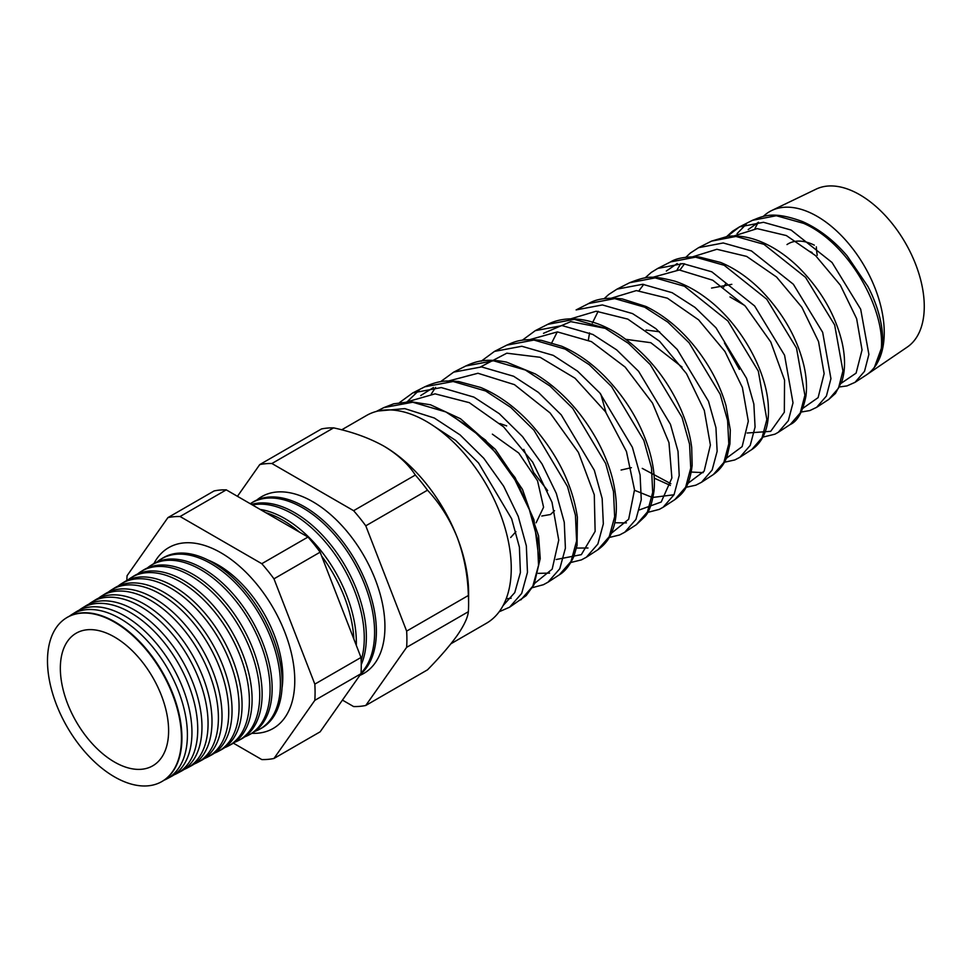 <?xml version="1.0" encoding="UTF-8"?>
<svg xmlns="http://www.w3.org/2000/svg" width="972" height="972" viewBox="0 0 972 972"><rect width="100%" height="100%" fill="white"/><g stroke="black" fill="none" stroke-linecap="round" stroke-linejoin="round"><path stroke-width="1.46" d="M208.117 560.103A91.429 52.792 60 0 1 218.153 564.999A91.429 52.792 60 0 1 282.026 688.115M153.928 563.566A104.417 60.288 60 0 1 170.1 546.872A104.417 60.288 60 0 1 220.948 552.789A104.417 60.288 60 0 1 288.781 643.573A104.417 60.288 60 0 1 274.481 727.663A104.417 60.288 60 0 1 251.942 733.313M520.846 599.882L532.814 586.201L538.537 565.315L537.419 539.047L529.363 509.68L514.905 479.791L495.1 451.992L471.481 428.701L445.881 411.946L412.723 402.226L383.879 407.596L393.721 403.793L410.743 401.715L430.487 404.777L460.509 418.762L495.368 449.392L522.523 489.475L538.573 535.864L540.225 558.536L534.065 584.694L526.131 595.654L509.62 607.184L521.685 593.406L527.468 572.338L526.338 545.851L518.222 516.302L503.69 486.255L483.813 458.322L460.084 434.909L434.338 418.021L404.802 408.617L378.242 410.986M855.032 382.336L866.028 375.18A94.94 54.821 -120 0 0 866.587 374.803A94.94 54.821 -120 0 0 874.448 367.27C898.432 337.879 858.677 247.483 803.71 223.39L776.312 215.723L752.413 220.328L739.425 226.926L763.506 222.296L791.087 230.036L832.032 262.476L860.682 309.23L868.883 354.403L864.509 371.34L855.032 382.336L846.94 385.92L839.614 386.929M828.8 399.419L838.472 388.205L842.943 370.952L834.656 324.964L805.557 277.372L763.956 244.337L735.938 236.451L711.48 241.129L698.601 247.678L723.217 242.964L751.441 250.922L793.346 284.249L822.664 332.327L830.938 378.655L826.419 396.017L816.65 407.317L828.8 399.407L835.434 393.441L841.849 381.474C845.373 370.405 845.433 357.295 841.995 342.144C835.276 314.43 820.587 289.279 797.939 266.668C785.546 254.798 772.497 246.195 758.78 240.874C748.003 236.779 737.675 235.26 727.797 236.318L711.48 241.129M790.309 424.472L800.26 412.954L804.889 395.288L796.518 348.122L766.75 299.194L724.189 265.283L695.515 257.167L670.51 261.942L657.777 268.418L682.952 263.619L711.808 271.808L754.624 305.973L784.574 355.242L793.006 402.845L788.328 420.694L778.268 432.309L790.309 424.472C797.55 421.228 802.751 411.812 805.922 396.212C807.076 387.293 806.493 377.464 804.172 366.723C797.781 339.046 783.432 313.604 761.125 290.397C748.416 277.688 734.917 268.369 720.641 262.452L699.062 256.96C685.734 256.547 676.22 258.2 670.51 261.942M629.589 282.743C646.745 276.133 651.556 275.258 675.005 281.212C685.539 284.735 695.891 290.312 706.061 297.954C740.457 323.275 766.738 370.624 768.317 406.029C770.079 434.897 757.2 446.014 751.806 449.538L762.06 437.704L766.847 419.527L758.318 371.122L727.943 321.027L684.434 286.242L655.14 277.895L629.589 282.743L617.123 289.073M604.122 298.696L608.654 294.54L616.965 289.158L642.674 284.286L672.162 292.706L694.956 307.371L715.987 327.795L746.557 378.339L753.859 404.048L755.074 427.048L750.238 445.358L739.899 457.29L734.796 459.95L724.444 462.235M713.314 474.591L723.848 462.453L728.793 443.864L727.591 420.463L720.191 394.292L689.148 342.861L667.8 322.109L644.679 307.188L614.717 298.611L588.619 303.556L576.129 309.91L602.385 304.941L632.529 313.592L655.784 328.609L677.241 349.483L708.491 401.29L715.939 427.68L717.142 451.287L712.136 470.047L701.517 482.27L713.314 474.591C722.816 467.86 725.902 459.72 727.105 456.233L729.936 443.876L730.3 430.049L725.975 405.543C720.058 385.082 709.754 365.569 695.065 346.992C680.424 328.828 664.058 315.329 645.967 306.472L622.226 298.902C607.622 297.262 596.419 298.817 588.619 303.556M547.661 324.369C554.514 320.845 562.314 319.01 571.074 318.84C587.246 318.877 603.746 324.478 620.586 335.632C646.38 353.553 666.209 377.525 680.048 407.56C686.244 421.423 690.132 434.763 691.699 447.594L692.161 465.321C689.318 488.697 681.919 494.128 674.811 499.657L685.637 487.203L690.74 468.127L689.549 444.131L682.004 417.316L650.268 364.609L628.495 343.395L604.912 328.135L574.318 319.338L547.661 324.369L535.305 330.65M522.316 340.212L535.293 330.65L562.108 325.596L592.884 334.477L616.673 349.884L638.604 371.316L670.461 424.351L678.019 451.324L679.209 475.478L674.058 494.699L663.135 507.25L674.823 499.644M636.32 524.71L647.437 511.94L652.698 492.391L651.507 467.824L643.841 440.413L611.546 386.54L589.299 364.755L565.157 349.094L533.932 340.054L506.716 345.169L494.469 351.402L481.225 361.183M494.481 351.402L521.83 346.263L553.25 355.363L577.49 371.11L599.87 393.016L632.395 447.327L640.098 474.992L641.265 499.73L635.955 519.4L624.765 532.231L636.332 524.698L644.983 516.521C649.114 512.086 652.127 503.496 654.022 490.738C655.201 478.139 653.463 464.215 648.822 448.991C640.39 422.237 625.676 398.022 604.706 376.358C591.17 362.75 576.833 352.715 561.682 346.226L541.513 340.37C520.506 338.074 514.188 342.023 506.716 345.169M597.841 549.763L609.225 536.714L614.644 516.74L613.49 491.589L605.678 463.498L572.69 408.313L549.994 386.042L525.39 370.04L493.521 360.782L465.758 365.994C476.329 361.183 485.672 358.133 506.594 362.143L535.353 373.965C560.164 389.177 580.491 410.828 596.346 438.894C603.819 452.369 609.25 465.807 612.639 479.184C619.881 510.008 615.057 525.488 610.635 534.892C609.614 536.994 606.564 543.615 597.841 549.763L586.383 557.211L597.877 544.041L603.333 523.896L602.166 498.563L594.329 470.302L561.221 414.837L538.391 392.396L513.605 376.249L481.565 366.918L453.657 372.142L440.523 381.729M424.825 386.783C439.891 380.016 447.035 380.684 458.626 381.522L480.605 387.451C497.907 394.668 514.164 406.284 529.363 422.298C556.288 451.956 572.289 483.582 577.38 517.201L577.052 545.377L573.893 556.385C569.799 565.352 564.951 571.487 559.337 574.817L571.026 561.427L576.603 540.954L575.436 515.233L567.502 486.535L533.932 430.195L510.774 407.402L485.636 390.987L453.134 381.498L424.825 386.783L412.821 392.895L441.276 387.573L473.972 397.135L499.231 413.647L522.523 436.586L542.048 463.972L556.312 493.399L564.27 522.304L565.4 548.172L559.775 568.729L548.001 582.192L543.409 584.707L532.449 587.647M746.241 224.192L737.08 233.608M726.934 236.633L739.425 226.926L732.511 231.275L726.594 236.67M645.019 277.943L651.289 272.415L657.777 268.418M419.066 390.258L407.9 401.059M731.831 284.334L711.553 288.064M723.678 287.105L725.416 284.103M659.599 331.78L646.04 330.043M605.969 412.468L600.817 394.146M625.871 339.337L650.79 342.691L682.065 367.076M547.637 490.617L533.689 472.599L523.799 449.404M506.679 425.894L499.973 423.549M809.226 251.213L812.094 252.513M730.008 296.946L744.637 305.427M621.096 470.035L631.399 467.666M541.781 516.023L550.492 514.504L554.538 510.701M510.701 537.48L515.913 531.672M492.367 434.156L518.756 453.049L537.528 480.763L543.579 507.238L536.107 522.802M763.275 216.452A94.94 54.821 60 0 1 771.744 210.511L816.128 189.139A91.259 52.682 60 0 1 859.734 194.728A91.259 52.682 60 0 1 918.807 273.339A91.259 52.682 60 0 1 907.301 347.053L866.587 374.803M754.94 228.699A94.94 54.821 60 0 1 758.488 222.224M771.744 210.511A94.94 54.821 60 0 1 817.112 216.331A94.94 54.821 60 0 1 875.638 289.668A94.94 54.821 60 0 1 874.448 367.27L882.224 345.971C883.937 332.825 880.535 310.821 867.911 286.448L847.013 255.697C833.539 240.133 818.716 228.772 802.556 221.58C772.157 210.389 762.935 216.306 752.413 220.328M786.992 244.567A57.785 33.364 60 0 1 814.317 245.163M817.245 255.296A61.467 35.49 60 0 1 816.334 246.852M359.786 675.406A102.084 58.94 -120 0 0 380.441 595.156A102.084 58.94 -120 0 0 312.753 501.686A102.084 58.94 -120 0 0 256.863 500.021M360.685 674.143A101.768 58.757 -120 0 0 369.263 591.231A101.768 58.757 -120 0 0 304.43 506.74A101.768 58.757 -120 0 0 252.611 502.269L250.91 503.326A101.708 58.721 -120 0 0 250.278 503.727M361.037 673.074A101.708 58.721 -120 0 0 366.699 589.955A101.708 58.721 -120 0 0 302.693 507.797A101.708 58.721 -120 0 0 250.91 503.326M251.517 504.432A101.404 58.551 60 0 1 294.662 512.681A101.404 58.551 60 0 1 361.256 664.629M361.147 660.389A101.331 58.502 -120 0 0 292.621 513.921A101.331 58.502 -120 0 0 252.416 504.954M260.18 509.437A101.052 58.344 60 0 1 284.893 518.611A101.052 58.344 60 0 1 356.299 645.347M353.832 639.005A100.954 58.284 -120 0 0 321.659 556.081M299.388 532.073A100.954 58.284 -120 0 0 282.56 520.032A100.954 58.284 -120 0 0 265.721 512.645M66.461 617.852A94.758 54.711 60 0 1 66.679 617.706A94.758 54.711 60 0 1 114.927 621.886A94.758 54.711 60 0 1 177.062 706.182A94.758 54.711 60 0 1 161.425 781.792A94.758 54.711 60 0 1 161.194 781.925M164.061 780.212A94.952 54.821 -120 0 0 166.856 778.888A94.952 54.821 -120 0 0 182.529 703.108A94.952 54.821 -120 0 0 120.261 618.642A94.952 54.821 -120 0 0 71.916 614.462A94.952 54.821 -120 0 0 69.377 616.212M71.916 614.462L76.266 611.753A95.11 54.918 60 0 1 124.695 615.944A95.11 54.918 60 0 1 187.074 700.569A95.11 54.918 60 0 1 171.364 776.47L166.856 778.888M174.146 774.793A95.317 55.039 -120 0 0 177.098 773.408A95.317 55.039 -120 0 0 192.845 697.325A95.317 55.039 -120 0 0 130.333 612.518A95.317 55.039 -120 0 0 81.794 608.326A95.317 55.039 -120 0 0 79.121 610.185M81.794 608.326L85.852 605.811A95.475 55.125 60 0 1 134.464 610.015A95.475 55.125 60 0 1 197.073 694.956A95.475 55.125 60 0 1 181.314 771.148L177.098 773.408M184.243 769.374A95.693 55.246 -120 0 0 187.353 767.916A95.693 55.246 -120 0 0 203.148 691.542A95.693 55.246 -120 0 0 140.393 606.407A95.693 55.246 -120 0 0 91.672 602.19A95.693 55.246 -120 0 0 88.853 604.159M91.672 602.19L95.438 599.858A95.839 55.331 60 0 1 144.233 604.074A95.839 55.331 60 0 1 207.085 689.342A95.839 55.331 60 0 1 191.253 765.827L187.353 767.916M194.327 763.956A96.07 55.465 -120 0 0 197.608 762.425A96.07 55.465 -120 0 0 213.463 685.758A96.07 55.465 -120 0 0 150.466 600.295A96.07 55.465 -120 0 0 101.55 596.055A96.07 55.465 -120 0 0 98.597 598.132M101.55 596.055L105.025 593.904A96.204 55.538 60 0 1 154.001 598.145A96.204 55.538 60 0 1 217.084 683.729A96.204 55.538 60 0 1 201.204 760.505L197.608 762.425M204.412 758.524A96.447 55.683 -120 0 0 207.85 756.933A96.447 55.683 -120 0 0 223.779 679.975A96.447 55.683 -120 0 0 160.538 594.171A96.447 55.683 -120 0 0 111.428 589.931A96.447 55.683 -120 0 0 108.342 592.106M111.428 589.931L114.599 587.951A96.556 55.744 60 0 1 163.77 592.203A96.556 55.744 60 0 1 227.096 678.116A96.556 55.744 60 0 1 211.143 755.171L207.85 756.933M214.508 753.106A96.811 55.89 -120 0 0 218.105 751.453A96.811 55.89 -120 0 0 234.094 674.179A96.811 55.89 -120 0 0 170.598 588.06A96.811 55.89 -120 0 0 121.306 583.795A96.811 55.89 -120 0 0 118.074 586.08M121.306 583.795L124.185 582.009A96.921 55.963 60 0 1 173.538 586.274A96.921 55.963 60 0 1 237.095 672.503A96.921 55.963 60 0 1 221.094 749.849L218.105 751.453M224.593 747.675A97.188 56.109 -120 0 0 228.359 745.961A97.188 56.109 -120 0 0 244.397 668.396A97.188 56.109 -120 0 0 180.671 581.936A97.188 56.109 -120 0 0 131.184 577.66A97.188 56.109 -120 0 0 127.818 580.053M131.184 577.66L133.772 576.056A97.285 56.169 60 0 1 183.307 580.333A97.285 56.169 60 0 1 247.107 666.889A97.285 56.169 60 0 1 231.044 744.528L228.359 745.961M234.677 742.256A97.565 56.327 -120 0 0 238.602 740.47A97.565 56.327 -120 0 0 254.713 662.612A97.565 56.327 -120 0 0 190.743 575.825A97.565 56.327 -120 0 0 141.061 571.524A97.565 56.327 -120 0 0 137.562 574.039M141.061 571.524L143.358 570.102A97.65 56.376 60 0 1 193.076 574.403A97.65 56.376 60 0 1 257.106 661.276A97.65 56.376 60 0 1 240.983 739.206L238.602 740.47M244.762 736.825A97.929 56.546 -120 0 0 248.856 734.99A97.929 56.546 -120 0 0 265.028 656.829A97.929 56.546 -120 0 0 200.803 569.701A97.929 56.546 -120 0 0 150.939 565.388A97.929 56.546 -120 0 0 147.307 568.013M150.939 565.388L152.944 564.149A98.002 56.583 60 0 1 202.844 568.462A98.002 56.583 60 0 1 267.118 655.663A98.002 56.583 60 0 1 250.934 733.872L248.856 734.99M254.858 731.406A98.306 56.753 -120 0 0 259.111 729.498A98.306 56.753 -120 0 0 275.343 651.046A98.306 56.753 -120 0 0 210.875 563.59A98.306 56.753 -120 0 0 160.817 559.252A98.306 56.753 -120 0 0 157.039 561.986M259.111 729.498L260.873 728.55A98.366 56.789 -120 0 0 277.117 650.049A98.366 56.789 -120 0 0 212.613 562.533A98.366 56.789 -120 0 0 162.518 558.195L160.817 559.252M114.477 637A76.557 44.202 -120 0 0 77.833 632.335A76.557 44.202 -120 0 0 64.043 693.097A76.557 44.202 -120 0 0 114.477 762.024A76.557 44.202 -120 0 0 154.317 764.83A76.557 44.202 -120 0 0 164.049 702.999A76.557 44.202 -120 0 0 114.477 637M114.477 776.859A94.734 54.699 -120 0 0 160.963 782.047A94.734 54.699 -120 0 0 176.6 706.437A94.734 54.699 -120 0 0 114.477 622.153A94.734 54.699 -120 0 0 66.242 617.985A94.734 54.699 -120 0 0 52.828 694.178A94.734 54.699 -120 0 0 114.477 776.859M341.682 429.831L366.468 415.518A119.945 69.255 60 0 1 426.441 421.459A119.945 69.255 60 0 1 504.796 527.152A119.945 69.255 60 0 1 486.413 623.271L450.935 643.756M342.436 700.095L353.614 706.559A133.14 76.861 -120 0 0 365.776 705.465L427.498 669.842C439.903 657.206 449.817 645.724 457.253 635.384C464.069 625.47 467.763 617.585 468.358 611.704A133.14 76.861 -120 0 0 468.613 603.758L468.613 592.981A119.945 69.255 -120 0 0 457.253 537.455A119.945 69.255 -120 0 0 383.806 446.087L383.806 446.087C369.311 438.032 352.581 431.957 333.615 427.874A133.14 76.861 -120 0 0 321.453 428.968L259.743 464.592L237.447 496.315M233.377 743.155L261.796 759.569A133.14 76.861 -120 0 0 273.958 758.476L314.819 700.35A133.14 76.861 -120 0 0 314.819 684.13L273.958 578.826A133.14 76.861 -120 0 0 261.796 563.699L180.087 516.521A133.14 76.861 -120 0 0 167.925 517.602L127.065 575.728A133.14 76.861 -120 0 0 126.846 580.527M365.776 705.465L406.636 647.34L468.358 611.704M406.636 647.34A133.14 76.861 -120 0 0 406.636 631.12L365.776 525.816A133.14 76.861 -120 0 0 353.614 510.689L271.905 463.51L333.615 427.874M271.905 463.51A133.14 76.861 -120 0 0 259.743 464.592M353.614 510.689L415.336 475.053C408.276 464.118 397.767 454.459 383.806 446.087A119.945 69.255 -120 0 0 383.09 445.674M365.776 525.816L427.498 490.18A133.14 76.861 -120 0 0 415.336 475.053M406.636 631.12L468.358 595.496C467.811 575.388 464.118 556.045 457.253 537.455C449.927 519.376 440.012 503.618 427.498 490.18M468.613 603.758A133.14 76.861 -120 0 0 468.358 595.496M167.925 517.602L214.095 490.945A133.14 76.861 60 0 1 226.257 489.852L307.978 537.042A133.14 76.861 60 0 1 320.14 552.169L361.001 657.473A133.14 76.861 60 0 1 361.001 673.693L320.14 731.819L273.958 758.476M314.819 700.35L361.001 673.693M314.819 684.13L361.001 657.473M273.958 578.826L320.14 552.169M261.796 563.699L307.978 537.042M180.087 516.521L226.257 489.852M840.294 383.891L856.089 373.139L862.043 349.944L856.636 318.682L840.343 285.173L815.617 255.66L786.36 235.564L757.176 228.627L732.706 236.342M724.456 342.958L739.4 369.421M801.997 408.92L818.12 397.621L824.135 373.637L818.533 341.561L801.888 307.286L776.592 277.044L746.654 256.414L716.874 249.282L691.906 257.058M684.555 263.74L679.95 270.009M747.189 433.014L770.711 431.337L784.331 412.225L784.55 380.113L770.796 342.023L745.281 306.107L712.768 280.24L679.294 269.973L651.106 277.773M643.768 284.359L639.066 290.628M725.404 458.966L742.146 446.622L748.306 421.216L742.389 387.488L724.966 351.524L698.576 319.824L667.412 298.197L636.381 290.579L610.319 298.489M598.169 311.271L592.398 322.983M589.567 332.898L588.352 340.079M642.261 468.383L670.838 483.679M687.095 483.983L704.141 471.153L710.398 445.03L704.299 410.415L686.499 373.649L659.636 341.293L627.839 319.12L596.128 311.234L569.507 319.205M557.284 331.902L551.416 343.493M639.515 509.875L661.203 502.026L671.883 477.969L668.967 442.661L652.528 403.137L625.142 367.076L591.474 341.646L557.406 331.902L528.719 339.921M610.489 533.993L628.665 519.255L634.522 489.803L626.454 451.518L605.507 411.788L574.999 378.205L540.116 357.295L506.813 353.188L480.642 366.857M556.203 559.508L581.329 554.648L595.131 531.392L594.281 494.772L578.425 452.43L550.116 412.978L514.467 384.645L477.957 373.26L447.108 381.364M533.859 584.002L552.181 569.142L558.742 540.128L551.999 502.245L532.705 462.174L503.642 426.902L469.306 402.663L435.104 393.842L406.308 402.08M503.059 605.617L514.759 592.604L520.409 572.52L519.4 547.163L511.649 518.793L478.552 463L455.686 440.425L430.827 424.132M449.732 413.951L485.478 440.073L515.148 477.665L533.932 519.741L538.925 558.523M511.163 598.205L506.169 598.825M420.73 395.555L433.476 387.5M549.581 573.103L538.196 573.359M587.987 548.001L576.493 548.062M626.393 522.887L614.766 522.742M543.518 333.311L570.771 321.635L604.706 328.244M674.021 494.76L653.038 497.409M651.386 497.069L634.546 490.289M703.193 472.635L691.299 472.052M666.306 271.067L677.205 263.546M748.173 229.586L758.5 222.224M751.818 449.526L740.008 457.217M559.337 574.817L548.001 582.204M465.77 365.982L453.839 372.045M801.232 412.031L809.858 410.561L816.65 407.317M698.601 247.666L690.266 253.121L685.71 257.41M680.825 263.521L677.059 269.924M762.838 437.133L774.927 434.18L778.268 432.309M654.253 478.151L670.388 485.429M686.05 487.312L695.855 485.174L701.517 482.27M647.656 512.402L659.308 509.377L663.135 507.25M609.25 537.492L619.626 534.952L624.765 532.231M570.406 562.606L581.402 559.884L586.383 557.223M435.602 387.427L431.337 393.915M412.808 392.895L399.638 402.493M499.171 611.765L509.62 607.184M383.879 407.596L376.237 411.484"/></g></svg>
